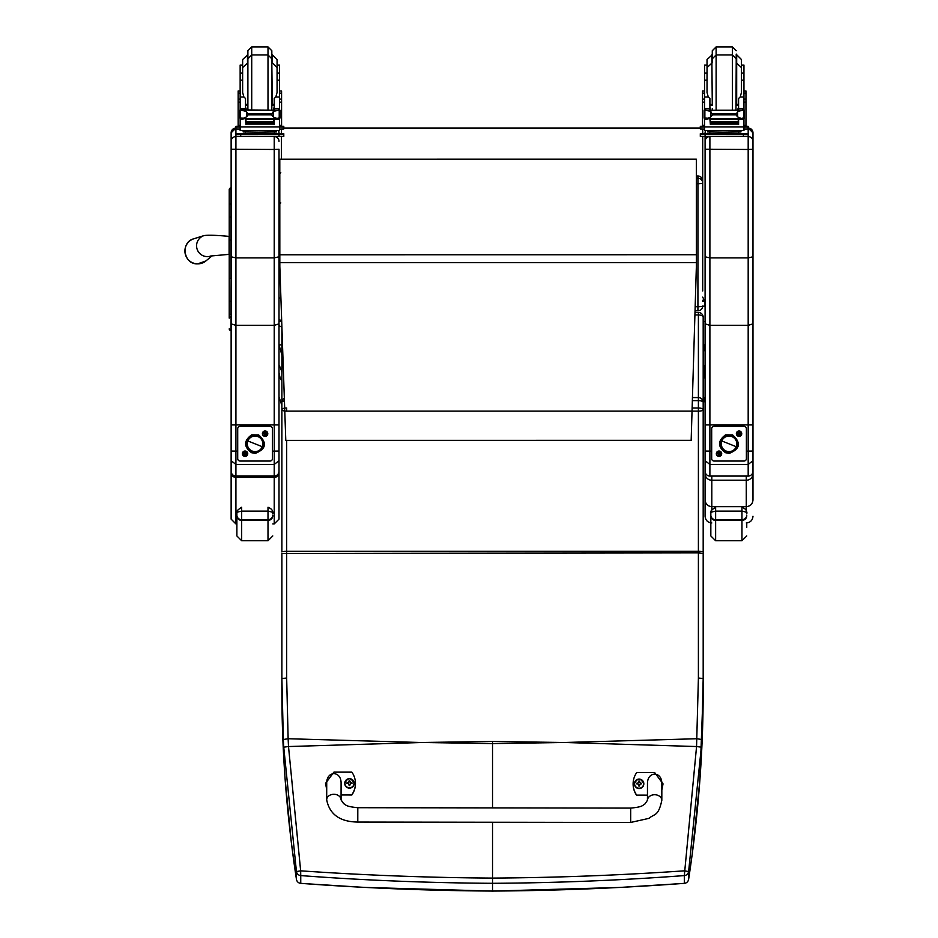 <?xml version="1.0" encoding="UTF-8"?>
<svg xmlns="http://www.w3.org/2000/svg" width="938" height="938" viewBox="0 0 938 938"><rect width="100%" height="100%" fill="white"/><g stroke="black" fill="none" stroke-linecap="round" stroke-linejoin="round"><path stroke-width="1.41" d="M492.532 822.251L492.532 883.303C428.22 882.916 364.284 880.348 300.746 875.588L300.652 870.827L296.443 871.566L283.733 747.164A187.248 25.924 -93.7 0 1 283.346 739.519L281.881 678.561L281.881 553.432L698.4 552.881L698.4 678.01L696.559 746.542L564.817 742.486L492.532 743.588L422.534 742.486L492.532 741.466L492.532 807.888M422.546 742.486L288.505 746.542L300.652 870.827C364.19 875.236 428.15 877.663 492.532 878.097C556.914 877.663 620.874 875.236 684.412 870.827L688.621 871.566L701.331 747.164A187.248 25.924 -86.3 0 0 701.718 739.519L703.183 678.561L703.183 317.243A4.784 2.298 180 0 0 698.4 314.945L698.4 312.46L694.988 312.46M701.331 747.164L696.559 746.542L684.318 875.588C620.78 880.348 556.855 882.916 492.532 883.303L492.532 891.065C428.267 890.678 364.343 888.11 300.746 883.35L300.875 883.362M281.881 421.502L281.881 543.817M284.437 400.831A4.784 1.735 180 0 0 281.881 402.367L281.881 326.447M281.881 553.432L281.881 666.883M284.343 398.181A4.784 4.784 0 0 0 281.881 402.367L281.881 409.73A4.784 1.735 0 0 1 286.665 407.995L286.665 411.125A4.784 1.395 180 0 1 281.881 409.73L281.881 551.919A4.784 0.586 -0 0 1 286.665 551.321L286.665 678.01L281.881 678.561L281.881 690.262C281.846 752.405 286.7 815.427 296.443 879.328A4.784 0.797 171.3 0 0 296.443 879.34A4.784 0.797 171.3 0 0 296.443 879.363M283.346 739.519L288.13 738.734L288.505 746.542L283.733 747.164M684.189 883.362L684.318 883.35C620.721 888.11 556.797 890.678 492.532 891.065M703.183 416.542L703.183 409.73A4.784 1.735 180 0 0 698.4 407.995L698.4 411.125A4.784 1.395 -0 0 0 703.183 409.73M692.35 400.632L698.4 400.632A4.784 1.735 -0 0 1 703.183 402.367A4.784 4.784 0 0 0 698.4 397.571L692.443 397.571M698.4 678.01L703.183 678.561L703.183 690.262C703.219 752.405 698.364 815.427 688.621 879.328A4.784 0.797 8.7 0 1 688.621 879.34A4.784 0.797 8.7 0 1 688.621 879.363M703.183 666.883L703.183 690.262L699.854 780.357L692.432 852.63L688.621 879.34A4.784 4.749 180 0 1 684.318 883.35L684.318 875.588A4.784 4.749 -0 0 0 688.621 871.566L688.621 879.328A4.784 4.784 0 0 1 684.259 883.397M703.183 547.288L703.183 553.432L698.4 552.881L698.4 411.125L286.665 411.125M630.676 822.45L357.777 822.063C339.966 821.805 329.601 814.407 326.694 799.868L326.694 799.868A7.176 5.605 0.1 0 1 333.881 794.275A7.176 5.605 0.1 0 1 341.057 799.891L343.707 803.714C346.157 804.757 344.95 806.492 357.8 807.7L357.777 822.063L357.8 807.7L630.688 808.087L630.676 822.45L649.014 818.346C654.513 813.469 658.3 816.752 661.818 800.349A7.176 5.605 -179.9 0 0 654.654 794.732A7.176 5.605 -179.9 0 0 647.455 800.325L647.478 783.863C647.15 770.895 662.216 770.919 661.841 783.875L661.818 800.349M647.466 795.143L636.691 795.131A19.745 19.628 -179.9 0 1 636.726 772.56L654.677 772.584L663.037 783.875L661.841 789.714M633.115 783.84L633.115 784.109A19.745 19.628 0.1 0 0 636.691 795.389L647.466 795.401M661.841 789.984L663.037 783.875M326.705 789.245L325.521 783.406L333.916 772.126L351.867 772.15A19.745 19.628 -179.9 0 1 351.832 794.721L341.069 794.709M341.057 799.891L341.08 783.429C341.444 770.461 326.389 770.438 326.717 783.406L326.694 799.868M341.069 794.967L351.832 794.99A19.745 19.628 0.1 0 0 355.443 783.699L355.443 783.441M325.521 783.406L326.705 789.503M639.106 788.53A4.713 4.678 -179.9 0 1 634.393 783.793L634.393 783.746A4.713 4.678 0.1 0 0 639.106 788.436A4.713 4.678 0.1 0 0 643.82 783.758A4.713 4.678 0.1 0 0 639.106 779.068A4.713 4.678 0.1 0 0 634.393 783.746C637.406 777.684 640.548 777.696 643.82 783.758L643.82 783.851A4.713 4.678 -179.9 0 1 639.106 788.53M639.106 788.213A4.538 4.514 -179.9 0 1 635.178 781.448A4.538 4.514 -179.9 0 1 643.034 781.448A4.538 4.514 -179.9 0 1 639.106 788.213M639.282 785.317A3621.841 312.647 90.8 0 0 639.399 785.833L640.373 783.828L641.592 783.84A2.509 2.486 0.1 0 0 641.592 783.242L641.416 783.253A3621.841 709.515 0.2 0 1 640.748 783.523L639.282 782.069A1.641 1.641 -179.9 0 0 638.93 782.069A3621.841 314.875 -90.3 0 0 638.813 781.248L637.84 783.16A6.12 1.196 179.8 0 0 636.621 783.242A2.509 2.486 0.1 0 0 636.621 783.828L637.84 783.828L638.813 785.833A3621.841 312.061 -90.7 0 0 638.93 785.317A1.641 1.641 -179.9 0 0 639.282 785.317L640.373 783.875M637.84 783.828L638.93 785.317M641.592 783.242A6.12 1.196 -179.8 0 0 640.373 783.16L639.399 781.248A3621.841 315.461 90.4 0 0 639.282 782.069M639.27 784.977L640.373 783.828M636.621 783.242L636.796 783.253A3621.841 709.515 -0.2 0 0 637.465 783.523A1.641 1.641 -179.9 0 0 637.465 783.828M638.93 782.069L637.465 783.523M637.84 783.875L638.942 784.977M349.452 788.119A4.713 4.678 -179.9 0 1 344.75 783.382L344.75 783.336A4.713 4.678 0.1 0 0 349.452 788.026A4.713 4.678 0.1 0 0 354.165 783.347A4.713 4.678 0.1 0 0 349.464 778.657A4.713 4.678 0.1 0 0 344.75 783.336C347.764 777.274 350.906 777.285 354.165 783.347L354.165 783.441A4.713 4.678 -179.9 0 1 349.452 788.119M349.452 787.803A4.538 4.514 -179.9 0 1 345.536 781.037A4.538 4.514 -179.9 0 1 353.392 781.037A4.538 4.514 -179.9 0 1 349.452 787.803M349.639 784.907A3621.841 312.647 90.8 0 0 349.757 785.423L350.718 783.418L351.949 783.429A2.509 2.486 0.1 0 0 351.949 782.831L351.762 782.843A3621.841 709.515 0.2 0 1 351.093 783.113L349.639 781.659A1.641 1.641 -179.9 0 0 349.288 781.659A3621.841 314.875 -90.3 0 0 349.171 780.838L348.197 782.749A6.12 1.196 179.8 0 0 346.978 782.831A2.509 2.486 0.1 0 0 346.978 783.418L348.197 783.418L349.171 785.423A3621.841 312.061 -90.7 0 0 349.276 784.907A1.641 1.641 -179.9 0 0 349.639 784.907L350.718 783.465M348.197 783.418L349.276 784.907M351.949 782.831A6.12 1.196 -179.8 0 0 350.718 782.749L349.757 780.838A3621.841 315.461 90.4 0 0 349.639 781.659M349.616 784.567L350.718 783.418M346.978 782.831L347.154 782.843A3621.841 709.515 -0.2 0 0 347.822 783.101A1.641 1.641 -179.9 0 0 347.822 783.418M349.288 781.659L347.822 783.101M348.197 783.465L349.299 784.567M696.336 178.232L697.919 178.232A4.784 4.737 0 0 1 702.703 182.969L702.703 180.799A4.784 4.737 180 0 0 697.919 176.063L697.919 310.795L695.035 310.795M696.336 176.004L697.919 176.004A4.784 4.784 0 0 1 702.703 180.799L702.703 182.969A4.784 0.727 180 0 1 697.919 183.696L696.336 183.696M695.164 306.738L697.919 306.738A4.784 0.727 0 0 0 702.703 306.011A4.784 4.784 0 0 1 697.919 310.795M703.183 370.51L705.095 364.718L704.813 375.446L703.183 379.62M705.095 364.718L705.095 344.856L703.183 353.251M705.095 350.144L705.095 376.97M702.703 297.123L704.274 300.277L705.095 306.175L705.095 321.523L703.183 321.523M704.274 301.403L702.703 301.403M704.274 300.277L702.703 300.277M281.881 354.951L279.008 344.856L281.881 344.856M279.008 364.718L281.881 371.683M279.008 372.632L280.157 378.12L281.881 381.039M705.095 331.055L705.095 344.856L703.183 344.856M279.008 318.123L279.008 321.523L281.717 321.523M281.4 129.092L281.4 133.618M281.4 136.456L281.4 159.214M702.703 290.991L702.703 136.456M702.703 133.618L702.703 129.092M700.311 128.225L283.792 128.225M279.829 266.568L285.785 440.379L691.165 440.332L696.359 266.58L696.324 159.179L279.794 159.214L279.829 266.568M696.359 266.58L696.324 159.272L279.794 159.319M229.224 189.875L229.224 223.584M229.224 278.422L229.224 313.644M229.224 200.357L229.224 223.514M231.135 316.212L229.224 318.123L229.224 300.477L229.224 313.585A1.724 0.915 0 0 0 230.947 314.488L231.135 278.234M229.224 278.527L230.947 278.234L230.947 187.94A1.724 1.724 -0 0 0 229.224 189.664L230.947 187.94M229.271 329.25L229.224 328.839A1.724 1.724 -0 0 0 230.947 330.563L229.224 328.839A1.724 1.724 -0 0 0 230.947 330.563L231.135 314.488M229.224 217.815L229.224 278.234M229.224 236.399L229.107 236.399C216.795 235.227 208.459 234.946 204.097 235.567L204.097 235.567A10.775 10.752 61.7 0 0 207.31 256.613A10.775 10.752 61.7 0 0 211.097 255.933M279.008 460.722L279.008 424.914L274.224 424.926L274.224 476.047A4.784 4.76 -0 0 0 279.008 471.286L279.008 460.722L274.224 464.427L235.919 464.427L235.919 451.119L231.135 451.061L231.135 460.722L235.919 464.427L235.919 476.047A4.784 4.76 -0 0 1 231.135 471.286L231.135 472.775A4.784 4.596 0 0 0 235.919 477.36L274.224 477.36A4.784 4.596 -0 0 0 279.008 472.775A4.784 0.938 180 0 0 278.844 472.529M279.008 424.914L279.008 323.868L274.224 325.345L274.224 424.926L235.919 424.926L235.919 136.561A4.784 4.784 180 0 0 231.135 141.357L231.135 256.801L235.919 257.88L274.224 257.88L279.008 256.801L279.008 149.224L274.224 149.47L274.224 325.345L235.919 325.345L231.135 323.868L231.135 471.286A4.784 4.784 0 0 0 235.919 476.082L274.224 476.082A4.784 4.784 0 0 0 279.008 471.286M235.919 128.049L231.135 132.833A4.784 4.784 180 0 1 235.919 128.049L235.919 136.561L274.224 136.561L274.224 149.47L231.135 149.224M231.135 132.833L231.135 141.357M231.135 337.446L231.135 330.563L230.502 330.504M231.135 256.801L231.135 323.868M237.713 451.119L235.919 451.119L235.919 424.926L231.135 424.914L231.135 411.383M231.135 405.626L231.135 375.399M231.135 462.504L231.135 410.797M279.008 149.224L279.008 200.357M279.008 132.833L279.008 133.618L279.008 132.833A4.784 4.784 0 0 0 278.457 130.605L279.008 132.833M279.008 323.868L279.008 256.801M279.008 410.797L279.008 464.169M231.299 472.529A4.784 0.938 180 0 0 231.135 472.775L231.135 519.124L235.919 523.92L235.919 477.36M231.135 480.69L231.135 464.709M274.224 477.36L274.224 523.92L279.008 519.124L279.008 465.506M279.008 480.69L279.008 498.336M279.008 464.709L279.008 462.821M279.008 462.61L279.008 411.383M280.919 298.237A1.794 0.961 -0 0 1 279.008 297.287L279.008 318.557A1.794 1.653 180 0 0 281.658 320.01M279.008 174.445L280.802 172.744M280.802 202.925L279.008 203.64M705.095 409.507L705.095 410.316M711.801 476.082L711.801 480.233A6.707 6.507 -0 0 1 705.095 473.725L705.095 424.914L705.095 473.725A6.707 1.325 0 0 1 705.528 473.268M705.095 473.725L705.095 500.048C705.505 504.058 707.744 506.262 711.801 506.661L711.801 480.233L746.273 480.233L746.273 476.082M752.98 407.221L752.98 375.435M752.546 473.268A6.707 1.325 -0 0 1 752.98 473.725L752.98 149.224L748.184 149.47L748.184 257.88L752.98 256.801M752.98 462.715L752.98 410.316M752.98 409.965L752.98 408.933M746.273 510.542L746.273 480.233A6.707 6.507 -0 0 0 752.98 473.725L752.98 500.048C752.569 504.058 750.33 506.262 746.273 506.661L711.801 506.661L711.801 509.557M752.98 479.623L752.98 495.499M705.095 500.048L705.095 516.263C705.493 520.332 707.733 522.56 711.801 522.958M752.98 460.722L748.184 464.427L709.89 464.427L709.89 451.119L705.095 451.061L705.095 460.722L709.89 464.427L709.89 476.047A4.784 4.76 -0 0 1 705.095 471.286A4.784 4.784 0 0 0 709.89 476.082L748.184 476.082A4.784 4.784 0 0 0 752.98 471.286A4.784 4.76 -0 0 1 748.184 476.047L709.89 476.047M752.98 424.914L709.89 424.926L709.89 136.561A4.784 4.784 180 0 0 705.095 141.357L705.095 256.801L709.89 257.88L748.184 257.88L748.184 325.345L709.89 325.345L705.095 323.868L705.095 451.061M709.89 136.467L748.184 136.561L748.184 149.47L705.095 149.224M705.095 132.833L705.095 133.618L705.095 132.833A4.784 4.784 180 0 1 705.646 130.605L705.095 132.833M735.486 133.618L748.184 133.677L748.184 136.409L705.095 136.467L705.095 141.357L705.095 136.467L700.311 136.409L700.311 133.677L713.009 133.618M702.703 306.175L705.095 306.175L705.095 256.801L705.095 323.868M711.684 451.119L709.89 451.119L709.89 424.926L705.095 424.914M705.095 405.626L705.095 375.399M705.095 462.504L705.095 410.797M705.095 468.59L705.095 464.169M752.98 140.02L752.98 342.382M748.184 133.677L748.184 128.049A4.784 4.784 0 0 1 752.98 132.833L752.98 149.224M752.98 410.094L752.98 463.56M752.98 375.399L752.98 405.626M752.98 323.868L748.184 325.345L748.184 476.047M236.88 513.285L236.88 515.712A4.784 4.69 -0 0 0 241.664 520.402L241.664 507.27C237.373 509.955 235.778 511.937 236.88 513.203L236.88 513.309C235.93 512.676 237.525 511.937 241.664 511.116L267.998 511.116L267.998 507.27C275.022 509.885 272.161 514.974 272.782 513.297L272.782 513.297C273.732 512.676 272.137 511.937 267.998 511.116L267.998 520.402A4.784 4.69 0 0 0 272.782 515.712M236.88 515.712L236.88 535.95L241.664 540.734L241.664 520.402L267.998 520.402L267.998 540.734L272.782 535.95M746.754 522.947L746.754 527.461M710.84 513.285L710.84 515.712A4.784 4.69 -0 0 0 715.635 520.402L715.635 507.27C711.332 509.955 709.738 511.937 710.84 513.203L710.84 513.309C709.902 512.676 711.496 511.937 715.635 511.116L741.958 511.116C746.097 511.937 747.692 512.676 746.754 513.309L746.754 513.297C746.12 514.974 748.981 509.885 741.958 507.27L741.958 520.402A4.784 4.69 0 0 0 746.754 515.712M710.84 515.712L710.84 535.95L715.635 540.734L715.635 520.402L741.958 520.402L741.958 540.734L746.754 535.95M274.201 105.056L271.832 105.326M247.89 105.326L245.51 105.056M279.559 90.998L281.576 90.998L281.576 125.329L279.559 125.329L279.559 118.071L279.559 119.513L278.352 118.153M245.51 118.516L240.151 119.513L240.151 118.071L240.151 125.329L238.146 125.329L238.146 90.998L240.151 90.998M278.011 110.086L279.559 108.62L279.559 110.168L279.559 65.074L277.073 65.074M242.637 65.074L240.151 65.074L240.151 110.168L240.151 108.609L241.699 110.086M279.559 126.243L283.792 126.313L283.792 129.034L279.559 129.104M283.792 127.122L279.559 127.064M240.151 127.064L235.919 127.122L235.919 126.313L240.151 126.243M240.151 129.104L235.919 129.034L235.919 127.122M271.832 62.143L271.832 108.585L271.832 50.734L267.998 46.9L267.998 109.922M271.832 58.789L267.998 54.955L251.724 54.955L247.89 58.789L247.89 108.585L247.89 50.734L251.724 46.9L267.998 46.9M247.89 54.756L242.637 59.54L242.637 92.487L243.903 97.024L240.151 97.024M279.559 73.129L277.073 73.129L277.073 59.54L272.29 54.756L272.29 62.811L277.073 67.595L277.073 92.487L275.807 97.024L274.201 98.467L274.201 109.922M240.151 89.427L240.151 69.881M279.559 69.881L279.559 89.427M245.51 107.143L246.565 109.922M273.157 109.922L274.201 107.143M240.151 119.513L240.151 126.9L279.559 126.9L279.559 119.513M274.201 118.516L274.201 124.531L273.744 118.516M245.979 118.516L245.979 124.531L245.51 119.056M246.073 122.339L273.65 122.339L273.65 121.459L246.073 121.952M246.073 123.277L273.65 123.277L273.65 122.444L246.073 122.89M246.073 124.133L273.65 124.133L273.65 123.347L246.073 123.746M278.516 118.071L276.956 118.516L273.251 116.922L271.551 114.799L248.171 114.799L246.471 116.922L246.471 111.599L241.547 110.156L239.753 110.567L242.661 109.922L278.293 110.215M241.125 118.036L246.073 118.516L246.073 119.138L246.073 118.516L273.65 118.516L273.65 119.138L273.65 118.516L276.956 118.516M246.471 116.922L242.754 118.516M271.551 114.799L273.251 111.599L278.176 110.156L279.97 110.567L279.231 110.555L279.231 117.801L279.97 117.719L279.97 110.215M246.471 111.599L248.171 114.799M239.753 117.719L240.491 117.801L240.491 110.555L239.753 110.567L239.753 117.719M274.318 132.07L274.318 133.513L259.861 133.618L245.404 133.513L245.404 132.07M259.861 133.618L259.861 132.188L243.165 131.953L243.165 130.663M276.558 130.663L276.558 131.953L259.861 132.188M279.97 118.071L279.97 117.309M279.97 110.907L279.97 110.168M239.753 110.907L239.753 110.168M239.753 118.036L239.753 117.309M242.637 80.117L240.151 80.117M279.559 80.117L277.073 80.117M245.51 109.922L245.51 98.467L243.903 97.024M240.398 119.056L241.371 118.153M279.559 126.536L279.559 130.523L273.79 130.71L240.151 130.523L240.151 126.9M271.094 133.618L283.792 133.677L283.792 134.486L279.008 134.556L235.919 134.486L235.919 133.677L248.617 133.618M273.321 133.724L279.911 133.688L273.321 133.724M239.811 133.724L246.389 133.688L239.811 133.724M273.321 134.486L279.911 134.451L273.321 134.486M239.811 134.486L246.389 134.451L239.811 134.486M283.792 134.486L283.792 136.409L279.008 136.467L235.919 136.409L235.919 134.486M738.593 105.056L736.213 105.326M712.282 105.326L709.902 105.056M743.951 90.998L745.968 90.998L745.968 125.329L743.951 125.329L745.968 125.329M709.902 118.516L704.544 119.513L704.544 118.071L704.544 125.329L702.539 125.329L702.539 90.998L704.544 90.998M743.951 73.129L743.951 65.074L741.466 65.074L741.466 59.54L741.466 73.129L743.951 73.129L743.951 80.117L741.466 80.117M707.029 65.074L704.544 65.074L704.544 110.168L704.544 108.609L706.091 110.086M743.951 126.243L748.184 126.313L748.184 129.034L743.951 129.104M748.184 127.122L743.951 127.064M704.544 127.064L700.311 127.122L700.311 126.313L704.544 126.243M704.544 129.104L700.311 129.034L700.311 127.122M736.213 105.232L736.213 54.076M732.39 46.9L732.39 54.955L716.116 54.955L712.282 58.789L712.282 62.143L712.282 50.734L716.116 46.9L732.39 46.9L736.213 50.734M712.282 54.756L707.029 59.54L707.029 92.487L708.296 97.024L704.544 97.024M704.544 89.427L704.544 69.881M743.951 69.881L743.951 89.427M709.902 107.143L710.945 109.922M737.549 109.922L738.593 107.143M704.544 119.513L704.544 126.9L743.951 126.9L743.951 119.513L742.744 118.153M738.593 118.516L738.593 124.531L738.136 118.516M710.371 118.516L710.371 124.531L709.902 119.056M710.465 122.339L738.042 122.339L738.042 121.459L710.465 121.952M710.465 123.277L738.042 123.277L738.042 122.444L710.465 122.89M710.465 124.133L738.042 124.133L738.042 123.347L710.465 123.746M743.951 80.117L743.951 110.168L743.951 108.609L742.404 110.086M743.951 108.62L738.593 108.62L738.593 109.922M743.951 119.513L743.951 118.071L743.951 119.513M742.908 118.071L741.348 118.516L737.643 116.922L735.931 114.799L737.643 111.599L742.568 110.156L705.81 110.215M705.505 118.036L710.465 118.516L710.465 119.138L710.465 118.516L738.042 118.516L738.042 119.138L738.042 118.516L741.348 118.516M735.931 114.799L712.563 114.799L710.863 116.922L707.146 118.516M705.939 110.156L710.863 111.599L712.563 114.799M738.593 108.62L738.593 98.467L740.199 97.024L741.466 92.487L741.466 73.129M704.145 117.719L704.872 117.801L704.872 110.555L704.145 110.567L704.145 117.719M744.362 110.907L744.362 110.168L743.623 110.555L743.623 117.801L744.362 117.719L744.362 110.567L742.568 110.156M738.71 132.07L738.71 133.513L724.253 133.618L709.796 133.513L709.796 132.07M724.253 133.618L724.253 132.188L707.545 131.953L707.545 130.663M740.95 130.663L740.95 131.953L724.253 132.188M744.362 118.071L744.362 117.309M704.145 118.036L704.145 117.309M707.029 80.117L704.544 80.117M709.902 109.922L709.902 98.467L708.296 97.024M704.79 119.056L705.763 118.153M743.951 126.536L743.951 130.523L738.183 130.71L704.544 130.523L704.544 126.9M748.184 134.486L700.311 134.486M737.714 133.724L744.291 133.688L737.714 133.724M704.204 133.724L710.781 133.688L704.204 133.724M737.714 134.486L744.291 134.451L737.714 134.486M704.204 134.486L710.781 134.451L704.204 134.486M712.282 58.789L712.282 62.143M736.213 62.143L735.978 109.922M267.787 433.673A2.697 2.697 0 0 1 263.742 436.006A2.697 2.697 0 0 1 263.742 431.339A2.697 2.697 0 0 1 267.787 433.673M247.749 453.711A2.697 2.697 0 0 1 243.704 456.044A2.697 2.697 0 0 1 243.704 451.377A2.697 2.697 0 0 1 247.749 453.711M272.43 428.713A2.392 2.392 180 0 0 270.027 426.321A2.392 2.392 0 0 1 272.43 428.725L272.43 458.635A2.392 2.392 0 0 1 270.027 461.039L240.105 461.039A2.392 2.392 0 0 1 237.713 458.647L237.713 428.725A2.392 2.392 0 0 1 240.105 426.333A2.392 2.392 180 0 0 237.713 428.713L237.713 428.725M270.027 426.321L240.105 426.321L270.027 426.333M257.927 436.604L257.938 436.616A7.774 7.774 0 0 1 262.851 443.838A7.774 7.774 0 0 1 252.205 451.061A7.774 7.774 0 0 1 247.292 443.838A7.774 7.774 0 0 1 257.938 436.616L257.938 436.604A7.774 7.774 180 0 0 247.292 443.826L247.292 443.826A7.774 7.774 0 0 1 255.066 436.053A7.774 7.774 0 0 1 262.851 443.826L262.851 443.826A7.774 7.774 180 0 0 257.938 436.604L257.927 436.604M258.056 436.311A8.079 8.079 0 0 1 262.581 446.805A8.079 8.079 0 0 1 252.088 451.33L251.536 452.702L252.088 451.33A8.079 8.079 0 0 1 247.562 440.837A8.079 8.079 0 0 1 258.056 436.311L258.056 436.311A8.079 8.079 180 0 0 247.081 444.999A8.079 8.079 180 0 0 260.084 450.158A8.079 8.079 180 0 0 258.056 436.311L258.607 434.904C267.318 442.806 266.228 448.974 255.312 453.371L251.536 452.702C243.622 446.758 243.622 440.825 251.56 434.892L258.607 434.904M262.3 446.711L247.843 440.966A7.774 7.774 180 0 0 252.205 451.061A7.774 7.774 180 0 0 262.3 446.711A7.774 7.774 180 0 0 257.938 436.616A7.774 7.774 180 0 0 247.843 440.966L262.3 446.711M244.243 453.793L243.399 454.015L244.243 453.793A0.809 0.809 0 0 1 244.243 453.605L243.399 453.453L244.947 452.913M245.158 454.496L245.357 455.364L245.158 454.496A0.809 0.809 0 0 1 244.97 454.496L244.795 455.376L244.279 453.957M245.862 453.593L246.706 453.406L245.862 453.593A0.809 0.809 0 0 1 245.862 453.769L246.706 453.969L245.287 454.484M244.947 452.89L244.748 452.069L244.806 452.948M245.815 453.476L245.31 452.057L245.135 452.89M242.719 453.711L242.719 453.711A2.333 2.333 0 0 1 245.017 451.377A2.333 2.333 0 0 1 247.386 453.711L247.386 453.711A2.333 2.333 0 0 1 245.053 456.044A2.333 2.333 0 0 1 242.719 453.711L242.719 453.711A2.333 2.333 0 0 1 245.017 451.377A2.333 2.333 0 0 1 247.386 453.711L247.386 453.711M264.317 433.462L263.437 433.415L264.985 432.875M264.328 433.919L264.833 435.338L265.008 434.458M265.337 434.446L266.744 433.931L265.9 433.731M264.985 432.852L264.786 432.031L264.844 432.91M265.853 433.438L265.348 432.019L265.173 432.852M262.757 433.673L262.757 433.673A2.333 2.333 0 0 1 265.055 431.339A2.333 2.333 0 0 1 267.424 433.673L267.424 433.673A2.333 2.333 0 0 1 265.091 436.018A2.333 2.333 0 0 1 262.757 433.673L262.757 433.673A2.333 2.333 0 0 1 265.055 431.339A2.333 2.333 0 0 1 267.424 433.673L267.424 433.673M741.747 433.673A2.697 2.697 0 0 1 737.714 436.006A2.697 2.697 0 0 1 737.714 431.339A2.697 2.697 0 0 1 741.747 433.673M721.709 453.711A2.697 2.697 0 0 1 717.676 456.044A2.697 2.697 0 0 1 717.676 451.377A2.697 2.697 0 0 1 721.709 453.711M746.39 428.713A2.392 2.392 180 0 0 743.998 426.321A2.392 2.392 0 0 1 746.39 428.725L746.39 458.647A2.392 2.392 0 0 1 743.998 461.039L714.076 461.039A2.392 2.392 0 0 1 711.684 458.647L711.684 428.725A2.392 2.392 0 0 1 714.076 426.333A2.392 2.392 180 0 0 711.684 428.713L711.684 428.725M743.998 426.321L714.076 426.321L743.998 426.333M732.027 436.311A8.079 8.079 0 0 1 736.553 446.805A8.079 8.079 0 0 1 726.047 451.33L725.496 452.702L726.047 451.33A8.079 8.079 0 0 1 721.521 440.837A8.079 8.079 0 0 1 732.027 436.311L732.027 436.311A8.079 8.079 180 0 0 721.041 444.999A8.079 8.079 180 0 0 734.044 450.158A8.079 8.079 180 0 0 732.027 436.311L732.578 434.904C741.29 442.806 740.188 448.974 729.283 453.371L725.496 452.702C717.582 446.758 717.593 440.825 725.52 434.892L732.578 434.904M731.91 436.616A7.774 7.774 0 0 1 736.811 443.838A7.774 7.774 0 0 1 726.164 451.061A7.774 7.774 0 0 1 721.263 443.838A7.774 7.774 0 0 1 731.91 436.616L731.91 436.616M736.811 443.826L736.811 443.826A7.774 7.774 180 0 0 731.91 436.604A7.774 7.774 180 0 0 721.263 443.826L721.263 443.826A7.774 7.774 0 0 1 729.037 436.053A7.774 7.774 0 0 1 736.811 443.826L736.811 443.826M736.26 446.711L721.814 440.966A7.774 7.774 180 0 0 726.164 451.061A7.774 7.774 180 0 0 736.26 446.711A7.774 7.774 180 0 0 731.91 436.616A7.774 7.774 180 0 0 721.814 440.966L736.26 446.711M718.215 453.793L718.238 453.793A0.809 0.809 0 0 1 718.215 453.605L717.359 453.453L718.918 452.913M719.118 454.496L719.317 455.364L719.118 454.496A0.809 0.809 0 0 1 718.942 454.496L718.754 455.376L718.25 453.957M719.821 453.593L719.798 453.593A0.809 0.809 0 0 1 719.821 453.769L720.677 453.969L719.258 454.484M718.918 452.89L718.719 452.069L718.778 452.948M719.786 453.476L719.282 452.057L719.094 452.89M716.679 453.711L716.679 453.711A2.333 2.333 0 0 1 718.989 451.377A2.333 2.333 0 0 1 721.357 453.711L721.357 453.711A2.333 2.333 0 0 1 719.012 456.044A2.333 2.333 0 0 1 716.679 453.711L716.679 453.711A2.333 2.333 0 0 1 718.989 451.377A2.333 2.333 0 0 1 721.357 453.711L721.357 453.711M737.503 433.966L738.276 433.755L737.503 433.966A1.583 1.583 0 0 1 737.503 433.426L738.956 432.875M738.288 433.462L737.503 433.426M738.288 433.919L738.792 435.338L738.98 434.458M740.61 433.379L739.836 433.555L740.61 433.379A1.583 1.583 0 0 1 740.61 433.931L739.296 434.446M739.836 433.895L740.61 433.931M738.956 432.852L738.757 432.031L738.816 432.91M739.824 433.438L739.32 432.019L739.132 432.852M736.717 433.673L736.717 433.673A2.333 2.333 0 0 1 739.027 431.339A2.333 2.333 0 0 1 741.395 433.673L741.395 433.673A2.333 2.333 0 0 1 739.062 436.018A2.333 2.333 0 0 1 736.717 433.673L736.717 433.673A2.333 2.333 0 0 1 739.027 431.339A2.333 2.333 0 0 1 741.395 433.673L741.395 433.673M420.247 742.486L288.13 738.734L286.665 678.01M564.817 742.486L696.946 738.734L701.718 739.519M300.746 875.588L300.746 883.35A4.784 4.749 0 0 1 296.443 879.328L296.443 871.566A4.784 4.749 180 0 0 300.746 875.588M286.665 440.379L286.665 551.321L698.4 551.321A4.784 0.586 180 0 1 703.183 551.919M692.127 407.995L698.4 407.995L698.4 314.945L694.917 314.945M562.53 742.486L492.532 741.466M639.399 781.061A2.509 2.486 0.1 0 0 638.813 781.061M638.801 786.009A2.509 2.486 0.1 0 0 639.399 786.009M639.399 785.833A2.322 2.31 -179.9 0 1 638.813 785.833M641.416 783.253A2.322 2.31 -179.9 0 1 641.416 783.84M638.813 781.248A2.322 2.31 -179.9 0 1 639.399 781.248M349.757 780.65A2.509 2.486 0.1 0 0 349.159 780.65M349.159 785.598A2.509 2.486 0.1 0 0 349.757 785.598M349.757 785.423A2.322 2.31 -179.9 0 1 349.171 785.423M349.171 780.838A2.322 2.31 -179.9 0 1 349.757 780.838M697.919 176.063L696.336 176.063M283.792 128.025L700.311 128.025L283.792 128.025M696.359 254.737L279.817 254.784M696.359 262.617L279.829 262.663M231.135 240.069L229.224 240.069M229.224 204.836A1.724 0.915 0 0 1 230.947 203.921L231.135 203.921M229.224 217.839A1.724 0.915 0 0 1 230.947 216.924L231.135 216.924M229.224 300.477A1.724 0.915 0 0 0 230.947 301.391L231.135 301.391M229.224 328.839A1.724 1.724 -0 0 0 230.947 330.563M229.107 236.399L229.107 254.35L210.581 256.027M197.719 263.859A12.851 12.827 -118.3 0 1 193.885 238.756C180.096 242.215 183.52 264.657 197.707 263.859L205.856 260.963A12.851 12.827 -118.3 0 1 197.719 263.859M279.008 451.061L272.43 451.119M274.224 136.467L274.224 136.561A4.784 4.784 0 0 1 279.008 141.357L279.008 141.357M274.224 476.047L235.919 476.047M279.817 243.833L279.008 244.279A1.794 0.762 180 0 1 279.817 243.646M279.008 297.287A1.794 1.114 -0 0 0 280.919 298.39M752.98 451.061L746.39 451.119M748.184 136.561A4.784 4.784 0 0 1 752.98 141.357M272.782 515.173A4.784 4.514 180 0 1 267.998 519.687L241.664 519.687A4.784 4.514 180 0 1 236.88 515.173M746.754 515.173A4.784 4.514 180 0 1 741.958 519.687L715.635 519.687A4.784 4.514 180 0 1 710.84 515.173M279.559 93.155L281.576 93.155M238.146 93.155L240.151 93.155M251.724 109.922L251.724 46.9M247.433 54.756L247.89 104.564M279.313 119.056L274.201 119.056M279.559 108.62L274.201 108.62M271.551 113.744L248.171 113.744M273.251 116.922L273.251 111.599M240.151 102.148L238.146 102.148M281.576 102.148L279.559 102.148M279.97 118.036L278.598 118.036M279.559 97.024L275.807 97.024M279.559 108.445L274.201 108.445M245.51 108.445L240.151 108.445M245.51 108.62L240.151 108.62M241.429 110.215L239.753 110.215M247.526 134.04L272.196 134.04M240.714 134.556L240.714 136.467M279.008 134.556L279.008 136.467M274.201 104.165L272.29 104.564L271.832 62.811M743.951 93.155L745.968 93.155M702.539 93.155L704.544 93.155M716.116 109.922L716.116 46.9M711.825 54.756L712.282 104.564M738.593 104.165L736.682 104.564L736.682 54.756L741.466 59.54M743.705 119.056L738.593 119.056M710.863 116.922L710.863 111.599M735.931 113.744L712.563 113.744M737.643 116.922L737.643 111.599M704.544 102.148L702.539 102.148M745.968 102.148L743.951 102.148M744.362 118.036L742.99 118.036M743.951 97.024L740.199 97.024M743.951 108.445L738.593 108.445M709.902 108.445L704.544 108.445M709.902 108.62L704.544 108.62M744.362 110.215L742.685 110.215M711.919 134.04L736.588 134.04M705.095 134.556L705.095 136.467M743.4 134.556L743.4 136.467M736.213 58.789L732.39 54.955L732.39 109.922M684.259 883.385L619.608 887.465L492.532 891.1L364.8 887.43L300.805 883.385M281.881 690.262L283.358 750.13L285.07 778.47L291.296 842.148L296.443 879.34A4.784 4.784 0 0 0 300.805 883.397M703.183 317.243A4.784 4.784 0 0 0 698.4 312.46M647.455 800.325L644.793 804.136C642.354 805.179 643.55 806.915 630.688 808.087M703.183 404.02L705.095 396.856M281.881 405.486L279.008 396.868M204.097 235.567L193.885 238.756M212.211 255.757L205.856 260.963M235.919 523.92L236.88 523.92M272.782 523.92L274.224 523.92M279.008 325.697L281.881 327.128M279.794 167.867L279.008 169.356M746.273 522.958C750.341 522.56 752.581 520.332 752.98 516.263M748.184 128.049L752.98 132.833M267.998 540.734L241.664 540.734M741.958 540.734L715.635 540.734M238.146 125.329L240.151 125.329M279.559 125.329L281.576 125.329M279.559 99.1L281.576 99.1M238.146 99.1L240.151 99.1M246.073 119.138L273.65 119.138M239.753 118.071L241.195 118.071M240.151 73.129L242.637 73.129M270.976 133.536L272.266 134.04M247.444 134.04L248.734 133.536M271.586 109.922L271.832 108.585M248.136 109.922L247.89 108.585M247.89 62.811L242.637 67.595M245.51 104.165L247.433 104.564M702.539 125.329L704.544 125.329M743.951 99.1L745.968 99.1M702.539 99.1L704.544 99.1M710.465 119.138L738.042 119.138M704.145 118.071L705.587 118.071M704.544 73.129L707.029 73.129M704.145 110.168L705.904 110.168M742.591 110.168L744.362 110.168M735.369 133.536L736.658 134.04M711.836 134.04L713.126 133.536M712.517 109.922L712.282 108.585M736.213 62.811L741.466 67.595M712.282 62.811L707.029 67.595M709.902 104.165L711.825 104.564"/></g></svg>
